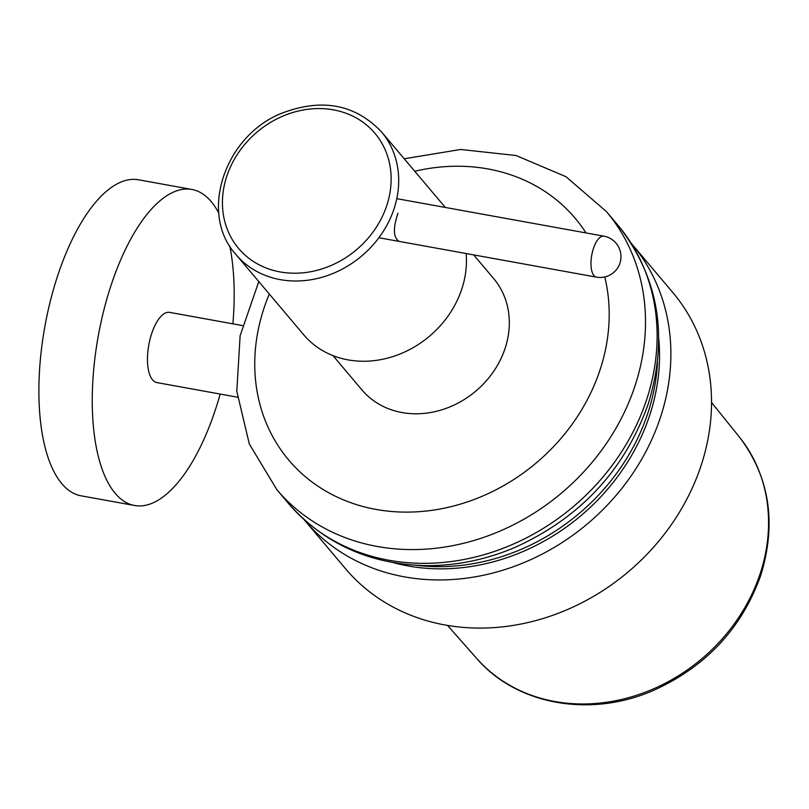 <?xml version="1.0" encoding="UTF-8"?>
<svg xmlns="http://www.w3.org/2000/svg" width="809" height="809" viewBox="0 0 809 809"><rect width="100%" height="100%" fill="white"/><g stroke="black" fill="none" stroke-linecap="round" stroke-linejoin="round"><path stroke-width="1.21" d="M332.984 355.616L361.876 389.847A86.25 74.468 -40.2 0 0 440.308 410.264A86.25 74.468 -40.2 0 0 505.15 348.214A86.25 74.468 -40.2 0 0 493.672 278.569L473.69 254.906M466.136 253.541A95.169 82.164 139.8 0 1 461.848 288.904A95.169 82.164 139.8 0 1 390.302 357.366A95.169 82.164 139.8 0 1 303.759 334.835L235.995 254.582A95.169 82.164 -40.2 0 0 322.548 277.113A95.169 82.164 -40.2 0 0 394.094 208.651A95.169 82.164 -40.2 0 0 381.433 131.796L445.304 207.448M399.201 241.395C393.285 237.806 392.871 228.421 397.967 213.232M220.169 394.064A160.597 65.964 -79.7 0 1 215.507 409.394A160.597 65.964 -79.7 0 1 134.628 505.504A160.597 65.964 -79.7 0 1 110.975 285.577A160.597 65.964 -79.7 0 1 191.864 189.458A160.597 65.964 -79.7 0 1 218.804 213.121M229.786 246.017A160.597 65.964 -79.7 0 1 232.891 323.833M134.628 505.504L81.264 495.846A160.597 65.964 -79.7 0 1 57.611 275.909A160.597 65.964 -79.7 0 1 138.501 179.79L191.864 189.458M242.437 325.562L169.597 312.365A35.687 14.663 100.3 0 0 148.816 344.867A35.687 14.663 100.3 0 0 156.885 382.596L237.401 397.179M304.073 519.6A214.122 184.877 -40.2 0 0 304.811 520.49L345.463 568.646A214.122 184.877 -40.2 0 0 445.132 625.003A214.122 184.877 -40.2 0 0 672.542 522.938A214.122 184.877 -40.2 0 0 672.694 292.383L632.041 244.227A214.122 184.877 -40.2 0 0 631.293 243.347M304.811 520.49A214.122 184.877 -40.2 0 0 587.688 523.625A214.122 184.877 -40.2 0 0 632.041 244.227M657.515 361.714A202.23 174.602 139.8 0 1 416.362 565.299M393.346 562.639A202.23 174.602 -40.2 0 0 658.738 338.567M711.546 402.488L739.254 436.85A171.821 148.35 139.8 0 1 760.258 573.359A171.821 148.35 139.8 0 1 632.648 696.498A171.821 148.35 139.8 0 1 476.734 658.486L447.498 625.408M646.694 399.413A215.619 186.161 -40.2 0 0 618.005 225.296C658.748 276.961 668.831 336.483 648.262 403.873C624.791 469.847 580.468 517.649 515.272 547.278C486.421 559.595 456.903 565.713 426.727 565.633C370.087 564.551 324.004 543.83 288.5 503.481A215.619 186.161 -40.2 0 0 484.581 554.529A215.619 186.161 -40.2 0 0 646.694 399.413M404.217 158.776L460.715 149.473L516.031 155.51L565.946 176.686L606.386 211.533A215.619 186.161 139.8 0 1 635.075 385.66A215.619 186.161 139.8 0 1 472.962 540.776A215.619 186.161 139.8 0 1 276.89 489.718L288.5 503.481M269.316 294.041A187.435 161.83 -40.2 0 0 368.742 507.931A187.435 161.83 -40.2 0 0 600.126 369.632A187.435 161.83 -40.2 0 0 604.778 276.951M586.009 232.931A187.435 161.83 -40.2 0 0 414.754 171.255M386.823 205.385A89.223 77.027 139.8 0 1 243.681 253.824A89.223 77.027 139.8 0 1 289.834 113.462A89.223 77.027 139.8 0 1 386.823 205.385M378.895 237.735L596.455 277.133A20.822 8.555 -79.7 0 1 593.391 248.626A20.822 8.555 -79.7 0 1 603.878 236.167L396.784 198.66M606.386 211.533L618.005 225.296M276.89 489.718L249.314 444.01L236.804 391.253L240.131 335.705L258.779 281.562M476.734 658.486C517.012 705.448 591.672 718.149 654.693 689.885C706.753 665.959 742.136 627.693 760.844 575.088C776.771 522.938 769.581 476.855 739.254 436.85M381.433 131.796C355.02 104.199 321.871 97.99 281.967 113.159C224.528 135.619 198.529 213.728 235.995 254.582M596.455 277.133A20.822 20.822 0 0 0 619.937 263.158A20.822 20.822 0 0 0 603.878 236.167"/></g></svg>
